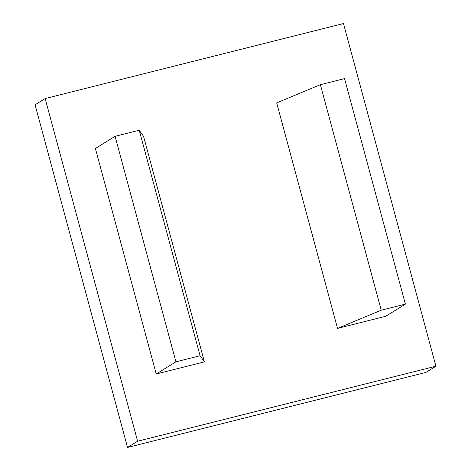 <?xml version="1.0" encoding="UTF-8"?>
<svg xmlns="http://www.w3.org/2000/svg" width="471" height="471" viewBox="0 0 471 471"><rect width="100%" height="100%" fill="white"/><g stroke="black" fill="none" stroke-linecap="round" stroke-linejoin="round"><path stroke-width="0.71" d="M405.39 304.119L344.542 78.61L320.386 84.686L381.233 310.195L337.53 328.399L385.702 316.288L405.39 304.119L381.233 310.195M320.386 84.686L276.683 102.89L337.53 328.399M200.081 355.746L204.396 361.875L156.231 373.992L175.924 361.822L200.081 355.746L139.233 130.237L143.555 136.366L204.396 361.875M156.231 373.992L95.383 148.483L115.077 136.313L139.233 130.237M115.077 136.313L175.924 361.822M435.922 366.208L343.471 23.55L45.157 98.563L35.078 104.792L127.529 447.45L425.843 372.437L435.922 366.208L137.614 441.221L45.157 98.563M137.614 441.221L127.529 447.45"/></g></svg>
